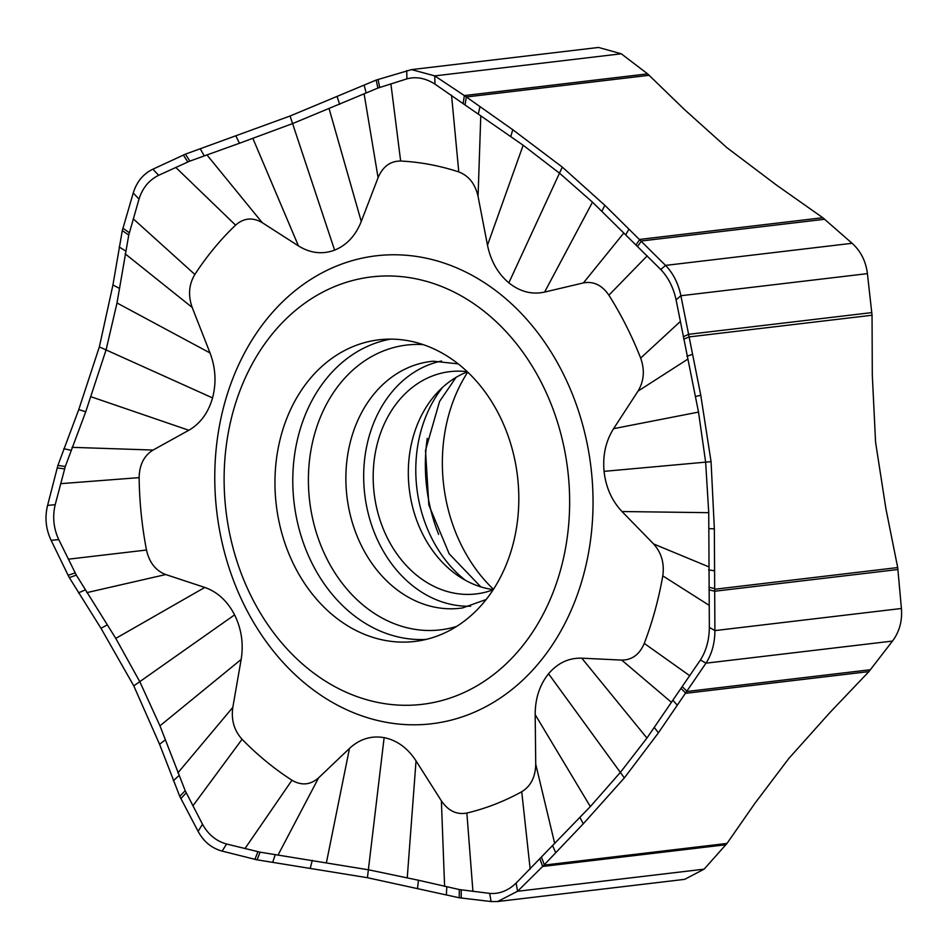 <?xml version="1.0" encoding="UTF-8"?>
<svg xmlns="http://www.w3.org/2000/svg" width="949" height="949" viewBox="0 0 949 949"><rect width="100%" height="100%" fill="white"/><g stroke="black" fill="none" stroke-linecap="round" stroke-linejoin="round"><path stroke-width="1.42" d="M417.56 888.181L418.438 880.233L368.876 869.865L260.062 852.166L226.586 844.017C216.218 841.111 208.199 834.527 202.517 824.266L185.197 790.707L159.954 725.831L139.894 681.88L115.79 638.404L76.323 575.13L58.755 539.601C53.559 528.344 52.373 516.707 55.208 504.678L65.291 466.517L57.901 465.39L78.755 409.612L99.348 346.895L112.931 285.008L122.291 230.583L133.251 192.979C136.68 181.805 143.228 173.881 152.896 169.195L185.423 154.153L290.062 116.015L376.184 80.06L411.546 69.609L434.749 75.884L464.346 95.576L512.768 129.716L562.294 167.095L604.821 205.292L665.569 265.4C673.197 273.324 678.31 283.431 680.884 295.732L700.777 395.306L711.062 461.653L714.348 528.854L714.905 630.599C714.846 643.173 711.869 654.027 705.973 663.173L658.416 732.842L624.347 777.907L583.267 823.815L542.65 866.461L517.573 891.277L497.584 901.538L491.108 901.55L459.245 897.766L367.429 877.706L256.645 859.758L222.161 851.099C211.734 848.287 203.715 841.704 198.092 831.336L179.752 796.341L159.586 744.324L133.785 685.878L100.974 628.262L69.063 577.217L51.127 540.325C45.825 529.079 44.639 517.442 47.58 505.414L57.901 465.401M241.153 659.46C243.679 643.825 241.497 628.962 234.593 614.869C227.38 601.014 217.44 591.868 204.782 587.443L165.731 574.548C155.731 570.717 149.313 562.543 146.49 550.029A329.849 263.775 83.2 0 1 139.135 477.632C139.384 464.832 144.034 455.639 153.086 450.051L188.815 430.265C200.346 423.61 208.258 412.827 212.552 397.916C216.491 382.827 215.648 367.832 210.026 352.957L192.196 307.452C187.961 295.483 188.839 284.486 194.853 274.451A329.849 263.775 83.2 0 1 235.577 225.138C243.81 217.926 252.695 217.107 262.232 222.659L298.449 245.898C310.299 253.241 322.352 254.652 334.606 250.145C346.729 245.186 355.614 235.637 361.261 221.497L378.082 177.665C382.803 166.573 390.324 161.033 400.644 161.033A329.849 263.775 83.2 0 1 458.782 171.935C468.794 175.755 475.224 183.916 478.059 196.419L487.489 245.186C490.74 260.987 497.857 273.549 508.842 282.838C520.028 291.746 531.95 294.831 544.607 292.078L583.41 282.921C593.54 281.058 602.034 285.139 608.89 295.186A329.849 263.775 83.2 0 1 640.658 358.093C644.917 370.051 644.039 381.059 638.048 391.107L613.588 428.675C605.794 441.036 602.615 455.271 604.062 471.356C605.877 487.43 611.868 500.811 622.01 511.535L653.576 543.943C661.477 552.709 664.549 563.35 662.782 575.865A329.849 263.775 83.2 0 1 644.264 643.41C639.555 654.513 632.034 660.065 621.725 660.089L581.796 658.179C568.819 657.787 557.739 662.983 548.558 673.766C539.649 684.893 535.189 698.511 535.177 714.621L535.734 764.194C535.461 776.994 530.799 786.175 521.736 791.739A329.849 263.775 83.2 0 1 466.872 813.056C456.742 814.942 448.248 810.873 441.38 800.849L416.042 760.884C407.667 748.037 397.026 740.291 384.131 737.634C371.189 735.439 359.647 739.034 349.493 748.405L318.627 777.812C310.382 785.013 301.497 785.819 291.96 780.244A329.849 263.775 83.2 0 1 242.066 739.271C234.154 730.528 231.07 719.888 232.813 707.373L241.153 659.46L159.954 725.831M565.45 622.425A235.613 188.412 -96.8 0 0 502.294 295.78A235.613 188.412 -96.8 0 0 242.363 357.156A235.613 188.412 -96.8 0 0 305.519 683.802A235.613 188.412 -96.8 0 0 565.45 622.425M544.441 611.773A215.209 172.101 83.2 0 1 307.013 667.835A215.209 172.101 83.2 0 1 249.326 369.469A215.209 172.101 -96.8 0 1 486.742 313.407A215.209 172.101 -96.8 0 1 544.441 611.773M292.743 405.116A151.876 121.46 -96.8 0 0 296.052 569.092A151.876 121.46 -96.8 0 0 417.56 641.073A151.876 121.46 -96.8 0 0 501.025 576.126A151.876 121.46 -96.8 0 0 499.281 415.188A151.876 121.46 -96.8 0 0 381.818 339.505A151.876 121.46 -96.8 0 0 292.743 405.116M470.633 606.197A123.75 98.969 83.2 0 1 378.343 541.701A123.75 98.969 83.2 0 1 378.177 413.112A123.75 98.969 -96.8 0 1 441.57 361.011M493.136 589.78A111.911 89.491 83.2 0 1 476.196 593.92A111.911 89.491 83.2 0 1 388.141 539.495A111.911 89.491 83.2 0 1 386.29 419.778A111.911 89.491 -96.8 0 1 449.85 371.652A111.911 89.491 -96.8 0 1 467.288 371.711M467.442 371.842A111.911 89.491 -96.8 0 0 421.415 415.615A111.911 89.491 83.2 0 0 493.243 589.614M467.715 372.115A151.876 121.46 -96.8 0 0 460.146 385.282A151.876 121.46 -96.8 0 0 493.456 589.293M714.633 589.27L897.707 567.561L885.868 508.522L875.571 442.163L872.297 374.985L872.048 315.234L867.41 273.632C865.868 261.2 860.755 251.094 852.083 243.288L822.795 217.712L776.341 184.972L726.815 147.593L684.288 109.384L647.598 73.856L621.275 53.785L598.522 47.45M235.945 136.087L239.456 143.263L293.051 123.406L377.892 88.067L406.931 78.862C416.113 76.347 425.46 78.103 434.974 84.129L523.16 145.233L559.851 173.465L592.496 202.161L660.753 269.504C668.31 277.488 673.422 287.606 676.079 299.848L698.511 412.091L705.641 462.139L708.737 512.674L709.354 627.396C709.211 639.923 706.234 650.789 700.421 659.982L671.429 702.307L621.725 660.089M543.919 865.144L726.993 843.436L754.787 803.483L788.856 758.417L829.936 712.521L868.904 671.607L892.487 641.073C899.427 631.797 902.404 620.943 901.42 608.487L897.707 567.561M671.429 702.307L646.933 738.049L620.646 772.071L590.337 806.579L516.126 883.092C508.012 890.779 499.186 894.207 489.66 893.377L459.292 889.545L418.438 880.233M684.668 879.355L704.099 869.165L726.993 843.436M78.755 409.612L85.742 411.736L106.146 349.671L117 302.968L128.756 235.067L139.017 199.076C142.516 187.985 149.064 180.061 158.661 175.292L189.871 161.093L239.456 143.263M65.291 466.517L85.742 411.736M133.785 685.878L234.593 614.869M100.974 628.262L107.391 624.869M78.447 592.864L85.137 589.97M69.301 577.621L76.323 575.13M68.091 575.308L75.125 572.923M180.844 798.584L186.218 792.878M179.752 796.341L185.197 790.707M173.347 780.778L178.91 775.653M159.586 744.324L165.399 739.722M390.597 339.125A151.365 121.045 -96.8 0 0 310.513 403.349A151.365 121.045 -96.8 0 0 311.402 562.033A151.365 121.045 -96.8 0 0 426.184 639.401M423.147 344.606A143.394 114.675 -96.8 0 0 325.199 406.741A143.394 114.675 -96.8 0 0 332.387 568.795A143.394 114.675 -96.8 0 0 456.552 626.459M458.213 363.87L433.302 361.213A124.26 99.372 -96.8 0 0 360.43 414.891A124.26 99.372 83.2 0 0 363.135 549.044A124.26 99.372 83.2 0 0 462.554 607.941L486.137 599.531M465.39 580.29A124.26 99.372 83.2 0 1 430.336 406.611A124.26 99.372 -96.8 0 1 442.531 387.429M822.795 217.712L639.78 239.409L636.103 244.818M465.117 104.437L466.315 96.976L649.33 75.279M562.294 167.095L508.842 282.838M604.821 205.292L601.891 211.271M628.938 229.207L625.616 234.854M824.693 219.255L641.429 240.975L637.669 246.325M852.083 243.288L665.569 265.4L660.753 269.504M867.41 273.632L680.884 295.732L676.079 299.848M871.834 312.601L688.583 334.321L683.304 336.717M872.048 315.234L689.033 336.931L683.778 339.208M692.201 354.487L686.922 356.243M700.777 395.306L695.427 396.48M711.062 461.653L604.062 471.356M714.348 528.854L708.856 528.629M714.158 570.717L708.618 569.898M714.597 588.594L708.974 587.265M897.932 569.519L714.68 591.239L709.022 589.815M901.42 608.487L714.905 630.599L709.354 627.396M892.487 641.073L705.973 663.173L700.421 659.982M870.447 669.733L687.195 691.453L682.414 686.851M868.904 671.607L685.89 693.292L681.18 688.606M624.347 777.907L548.558 673.766M583.267 823.815L579.969 817.492M555.628 852.487L552.674 845.773M544.299 864.717L541.618 857.576M725.902 844.74L542.65 866.461L540.017 859.248M704.099 869.165L517.573 891.277L516.126 883.092M491.108 901.55L489.66 893.377M461.238 898.086L461.19 889.865M459.245 897.766L459.292 889.545M367.429 877.706L384.131 737.634M310.287 868.062L312.292 860.316M272.707 862.344L275.198 854.693M257.108 859.841L260.062 852.166M254.89 859.379L257.903 851.727M222.161 851.099L226.586 844.017M198.092 831.336L202.517 824.266M192.872 805.891L242.066 739.271M177.854 772.901L232.813 707.373M244.937 848.631L291.96 780.244M277.998 855.12L318.627 777.812M326.444 862.522L349.493 748.405M407.251 877.683L416.042 760.884M444.607 886.378L441.38 800.849M472.922 891.396L466.872 813.056M530.171 869.165L521.736 791.739M554.726 843.602L535.734 764.194M590.337 806.579L535.177 714.621M646.933 738.049L581.796 658.179M689.876 675.807L644.264 643.41M709.2 605.343L662.782 575.865M708.595 566.755L653.576 543.943M708.737 512.674L622.01 511.535M698.511 412.091L613.588 428.675M687.527 359.327L638.048 391.107M680.362 321.474L640.658 358.093M647.218 255.839L608.89 295.186M623.766 233.063L583.41 282.921M592.496 202.161L544.607 292.078M523.16 145.233L487.489 245.186M480.787 115.671L478.059 196.419M451.546 95.197L458.782 171.935M390.893 83.809L400.644 161.033M364.096 93.773L378.082 177.665M329.149 108.827L361.261 221.497M290.062 116.015L334.606 250.145M252.897 138.447L298.449 245.898M206.87 154.841L262.232 222.659M175.731 167.368L235.577 225.138M133.24 218.816L194.853 274.451M125.126 253.798L192.196 307.452M117 302.968L210.026 352.957M99.348 346.895L212.552 397.916M91.258 396.836L188.815 430.265M72.053 447.335L153.086 450.051M60.617 483.67L139.135 477.632M68.281 559.198L146.49 550.029M86.81 592.639L165.731 574.548M115.79 638.404L204.782 587.443M51.127 540.325L58.755 539.601M47.58 505.414L55.208 504.678M57.177 467.893L64.568 468.913M63.797 448.699L70.95 450.277M112.931 285.008L119.562 288.425M119.123 246.954L125.612 250.927M122.291 230.583L128.756 235.067M122.907 228.187L129.325 232.766M133.251 192.979L139.017 199.076M152.896 169.195L158.661 175.292M183.347 155.019L187.843 161.923M185.423 154.153L189.871 161.093M337.168 96.774L339.635 104.366M364.119 85.125L366.148 92.883M376.184 80.06L377.892 88.067M378.07 79.396L379.671 87.427M406.706 70.629L406.931 78.862M621.275 53.785L434.749 75.884L434.974 84.129M647.598 73.856L464.346 95.576L463.207 103.097M479.897 106.846L478.332 113.939M512.768 129.716L510.799 136.478M200.227 148.768L204.201 155.778M677.289 705.202L672.877 700.232M658.416 732.842L654.324 727.468M446.374 894.931L446.801 886.888M438.64 534.346A151.365 121.045 83.2 0 1 427.264 438.343M456.018 377.405L439.565 401.451L425.496 450.395L428.841 505.022L449.174 553.801L480.846 586.885M497.834 901.503L684.348 879.391M411.736 69.585L598.261 47.486"/></g></svg>
